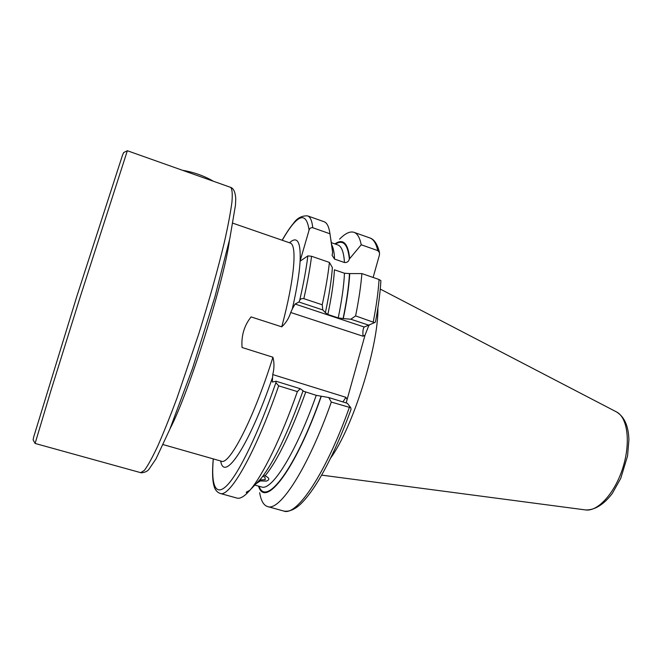 <?xml version="1.0" encoding="UTF-8"?>
<svg xmlns="http://www.w3.org/2000/svg" width="662" height="662" viewBox="0 0 662 662"><rect width="100%" height="100%" fill="white"/><g stroke="black" fill="none" stroke-linecap="round" stroke-linejoin="round"><path stroke-width="0.99" d="M35.086 443.391L33.1 439.841L33.712 436.912L77.015 295.765L122.47 155.305L123.645 152.55L127.311 150.779M35.094 443.449L50.817 390.977L80.251 296.791L127.352 150.737L230.633 187.363C232.163 188.877 232.602 193.734 231.957 201.927C230.641 212.08 228.15 225.328 224.492 241.663C218.212 268.069 209.2 300.44 198.699 334.12L177.077 397.854C170.026 416.712 163.572 432.816 157.705 446.155C152.326 457.599 147.907 465.651 144.448 470.301L140.716 472.668L35.094 443.449M349.296 407.618C325.679 473.975 296.65 516.451 283.791 511.056C288.905 511.916 294.391 509.707 300.258 504.419C305.77 499.181 311.637 491.543 317.859 481.514C329.163 462.92 340.227 438.898 351.042 409.464L350.769 407.734L331.323 402.074L328.724 397.531L316.246 395.33L303.213 391.143M258.875 480.786L260.414 480.794M300.267 388.726L297.379 391.606L278.669 385.838L275.905 382.628L276.004 381.221L300.267 388.726L303.088 390.696C287.838 433.072 273.803 462.366 260.993 478.576L249.839 490.319L246.256 492.189L246.835 493.513L255.764 484.046M246.835 493.513C242.846 497.303 239.545 498.825 236.946 498.081L220.107 493.413C229.573 497.923 255.275 453.627 278.669 385.838M297.379 391.606C281.093 438.211 262.475 475.995 249.839 490.319M331.679 244.816L332.614 252.181L332.117 255.342L334.567 259.099L344.455 262.516C346.979 262.764 348.617 261.589 349.362 259.007L361.229 244.775L377.795 250.6L379.525 252.677L379.483 254.829L373.12 277.461M329.419 262.417C328.112 274.581 325.712 288.698 322.228 304.785L322.799 309.932L325.373 312.663C329.155 295.029 331.488 280.018 332.382 267.63L329.419 262.417L311.554 256.26L307.855 255.896L300.035 261.25L309.08 230.136C309.659 228.266 310.892 227.463 312.762 227.728C312.017 220.76 310.296 216.813 307.582 215.878L324.049 221.712C327.003 222.73 328.981 226.752 329.966 233.785L332.614 252.181M312.762 227.728L329.966 233.785M368.817 325.447L365.027 335.154L346.168 402.926M380.898 280.68L379.061 279.505L361.874 273.588C360.931 285.769 358.845 299.869 355.61 315.89L374.535 322.634L375.453 322.005C378.416 306.398 380.228 292.629 380.898 280.68M361.874 273.588L349.735 273.588C349.064 285.992 346.921 300.995 343.288 318.596L350.819 319.225L355.61 315.89M349.735 273.588L344.463 273.24L334.426 269.798C333.764 281.888 331.579 296.775 327.856 314.458L338.224 317.892L343.288 318.596M325.373 312.663L327.856 314.458M322.799 309.932L298.91 302.021L299.687 300.382C300.498 298.868 301.88 298.297 303.841 298.67L322.228 304.785M292.306 308.955L295.087 304.032L364.257 327.02C363.049 328.302 362.644 331.372 363.049 336.23L290.726 312.505L292.306 308.955C296.799 289.261 299.398 273.34 300.118 261.192M298.91 302.021L295.087 304.032M331.323 402.074C307.764 468.795 279.571 511.734 267.564 506.562C263.608 505.305 260.977 500.687 259.67 492.702M321.277 396.315C295.136 470.856 264.99 508.896 258.552 486.115M276.004 381.221L272.33 382.048L272.736 374.568C274.3 368.635 274.366 362.859 272.926 357.232L242.06 347.5C241.167 335.857 244.17 325.654 251.072 316.908L281.755 326.838C285.901 323.048 288.897 318.273 290.726 312.505M339.581 239.156C345.233 233.363 350.033 231.079 353.988 232.321C357.389 233.496 359.797 237.65 361.229 244.775M334.889 243.906C343.024 238.287 347.939 243.012 349.619 258.081M377.878 308.053C378.672 345.738 352.813 427.793 330.553 458.212M328.724 397.531L347.385 403.307L350.769 407.734M374.535 322.634L364.406 326.954M369.206 325.315L350.819 319.225M272.736 374.568L345.936 397.316L342.916 401.917M213.371 181.239C204.177 175.869 193.883 172.219 182.489 170.291M258.776 480.893L266.306 481.108C270.361 479.685 269.467 477.691 263.642 475.126M259.628 480L265.288 479.652L264.883 477.12L262.731 476.35M260.058 481.108L256.053 483.74M316.246 395.33C295.724 453.437 271.602 491.32 261.473 486.942L254.862 485.072M305.72 392.078C291.106 432.352 277.635 460.206 265.297 475.639M331.662 244.733C333.309 247.646 334.277 252.437 334.567 259.099M331.331 242.664L337.761 244.907C341.575 246.214 343.81 252.081 344.455 262.516M379.061 279.505C378.308 291.694 376.38 305.786 373.277 321.773M349.462 273.729C348.824 286.092 346.689 301.069 343.065 318.679M344.463 273.24C343.934 285.339 341.857 300.225 338.224 317.892M311.554 256.26C310.039 268.416 307.466 282.55 303.841 298.67M307.855 255.896C306.316 268.491 303.593 283.319 299.687 300.382M321.07 396.348C295.509 469.135 265.95 507.224 259.09 486.272M275.905 382.628C258.652 432.65 239.445 472.238 227.513 484.89C215.547 497.518 210.938 485.296 213.313 458.898M272.231 378.242C248.73 446.784 223.955 482.639 220.711 461.009M272.926 357.232C253.844 418.5 229.309 465.667 221.298 461.182L221.654 461.315M353.988 232.321L369.868 237.948C373.492 239.197 376.132 243.417 377.795 250.6M335.419 244.096C343.156 239.255 347.807 244.228 349.362 259.007M282.219 240.265C297.329 214.049 306.283 210.673 309.08 230.136M289.493 242.78C297.288 235.68 300.829 241.729 300.126 260.927M232.9 223.21L290.072 242.979C297.296 244.468 294.664 278.537 281.755 326.838M229.457 240.207C224.575 279.554 188.62 393.642 170.051 428.695M585.671 509.947C594.89 510.27 604.183 504.187 612.325 493.405L620.774 478.295L627.568 455.928L628.9 439.841C628.536 426.105 624.423 416.803 616.562 411.954C627.601 417.441 630.869 442.564 622.851 467.794C614.948 493.074 597.869 511.776 585.671 509.947L321.633 475.126M365.027 335.154L363.049 336.23M345.936 397.316L347.037 399.409M332.349 249.02L330.777 239.164M267.564 506.562L283.791 511.056M213.238 458.882C212.221 471.03 212.394 479.743 213.76 485.014C214.67 489.334 216.78 492.139 220.107 493.413M369.868 237.948C372.64 238.759 376.926 241.796 379.525 252.677M307.582 215.878C301.798 215.589 297.072 218.104 293.407 223.417C289.865 227.67 286.108 233.281 282.144 240.24M163.125 444.591L221.298 461.182M616.562 411.954L380.269 289.079M140.716 472.668C139.872 472.958 145.756 473.04 148.727 469.615L156.017 458.849L169.803 429.307L192.592 368.238L214.951 296.758L229.83 238.51L235.473 205.162L235.755 198.567C235.275 192.071 233.57 188.339 230.633 187.363"/></g></svg>
